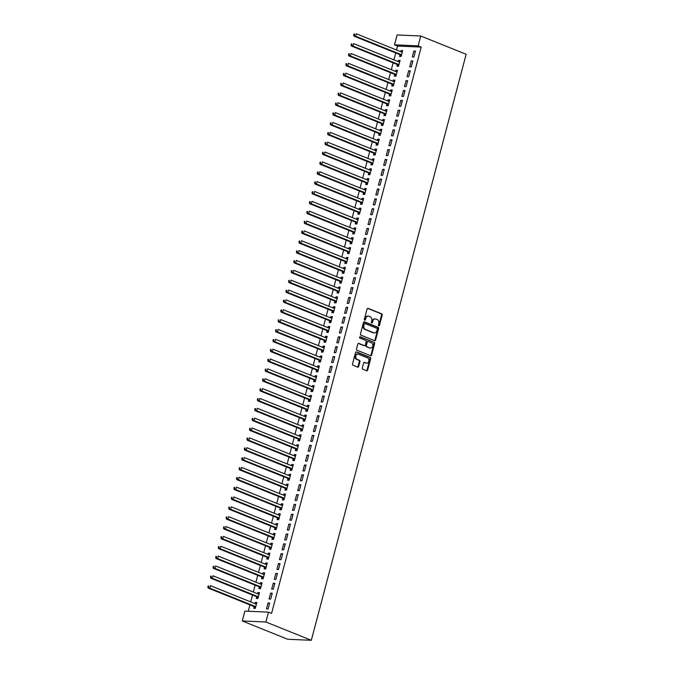 <?xml version="1.0" encoding="UTF-8"?>
<svg xmlns="http://www.w3.org/2000/svg" width="674" height="674" viewBox="0 0 674 674"><rect width="100%" height="100%" fill="white"/><g stroke="black" fill="none" stroke-linecap="round" stroke-linejoin="round"><path stroke-width="1.01" d="M378.754 325.828A0.708 0.556 92.5 0 0 379.462 325.365L382.175 315.087A1.011 0.8 92.5 0 0 381.678 313.814L368.08 308.338A1.011 0.8 92.5 0 0 367.069 309.004L364.348 319.282A0.708 0.556 92.5 0 0 365.409 319.703L365.755 318.372A3.244 2.553 92.5 0 1 368.316 316.106A3.244 2.553 92.5 0 1 368.998 316.249L370.127 316.713A3.244 2.553 92.5 0 1 371.728 320.782L371.374 322.113A0.708 0.556 92.5 0 0 372.436 322.534L372.789 321.203A3.244 2.553 92.5 0 1 375.351 318.937A3.244 2.553 92.5 0 1 376.025 319.08L377.154 319.543A3.244 2.553 92.5 0 1 378.754 323.613L378.409 324.944A0.708 0.556 92.5 0 0 378.754 325.828M378.586 325.719A0.708 0.556 92.5 0 0 378.822 325.34L381.543 315.061A1.011 0.8 92.5 0 0 381.037 313.789L367.557 308.355M364.533 320.057A0.708 0.556 92.5 0 0 364.769 319.678L365.123 318.347L365.755 318.372M371.559 322.888A0.708 0.556 92.5 0 0 371.795 322.509L372.149 321.178L372.789 321.203M362.317 367.937A1.011 0.8 92.5 0 0 362.823 369.209L366.639 370.751A1.011 0.8 92.5 0 0 367.65 370.085L370.666 358.669A1.011 0.8 92.5 0 0 370.161 357.397L356.563 351.921A1.011 0.8 92.5 0 0 355.552 352.578L352.536 363.994A1.011 0.8 92.5 0 0 353.033 365.266L357.641 367.128A1.011 0.8 92.5 0 0 358.652 366.462L359.95 361.576A1.011 0.8 92.5 0 0 359.444 360.304L357.161 359.385A2.713 2.132 92.5 0 1 355.746 356.335A2.713 2.132 92.5 0 1 357.961 354.086A2.713 2.132 92.5 0 1 358.526 354.204L367.482 357.818A2.713 2.132 92.5 0 1 368.897 360.86A2.713 2.132 92.5 0 1 366.681 363.118A2.713 2.132 92.5 0 1 366.117 362.991L364.626 362.393A1.011 0.8 92.5 0 0 363.615 363.05L362.317 367.937M271.58 613.382L421.199 47.087L418.124 45.849L394.492 44.821L397.096 34.964L420.728 35.992L466.147 54.291L311.321 640.3L265.893 622.001L268.496 612.144L271.58 613.382M420.728 35.992L418.124 45.849M374.584 340.665A1.011 0.8 92.5 0 0 375.595 339.999L378.611 328.583A1.011 0.8 92.5 0 0 378.114 327.311L364.508 321.835A1.011 0.8 92.5 0 0 363.497 322.492L360.48 333.908A1.011 0.8 92.5 0 0 360.986 335.18L374.584 340.665M374.634 343.63L371.627 355.038A1.011 0.8 92.5 0 1 370.607 355.704L357.009 350.227A1.011 0.8 92.5 0 1 356.512 348.955L357.801 344.069A1.011 0.8 92.5 0 1 358.812 343.403L364.331 345.627A1.011 0.8 92.5 0 0 365.342 344.962L366.193 341.726A1.011 0.8 92.5 0 0 365.696 340.454L359.95 338.137A0.708 0.556 92.5 0 1 360.312 336.781L374.137 342.358A1.011 0.8 92.5 0 1 374.634 343.63L374.003 343.597L370.986 355.013L371.627 355.038M268.496 612.144L244.873 611.107L242.269 620.965L287.688 639.264L311.321 640.3M272.237 593.179L270.636 593.103L269.078 599.018L270.67 599.093L272.237 593.179M256.727 596.869L256.305 598.461L257.898 598.529L259.465 592.615L257.864 592.547L257.552 593.752M277.444 573.464L275.843 573.397L274.284 579.311L275.877 579.379L277.444 573.464M261.933 577.155L261.512 578.747L263.113 578.823L264.671 572.908L263.079 572.841L262.759 574.046M282.65 553.758L281.058 553.683L279.491 559.597L281.092 559.664L282.65 553.758M267.14 557.44L266.719 559.041L268.319 559.108L269.878 553.194L268.286 553.127L267.966 554.331M287.857 534.044L286.265 533.976L284.698 539.891L286.298 539.958L287.857 534.044M272.347 537.734L271.925 539.326L273.526 539.402L275.085 533.488L273.492 533.412L273.172 534.625M293.064 514.329L291.471 514.262L289.904 520.176L291.505 520.244L293.064 514.329M277.562 518.02L277.14 519.62L278.733 519.688L280.291 513.773L278.699 513.706L278.379 514.911M298.27 494.623L296.678 494.556L295.119 500.462L296.712 500.538L298.27 494.623M282.768 498.313L282.347 499.906L283.939 499.973L285.506 494.067L283.906 493.991L283.586 495.196M303.485 474.909L301.885 474.841L300.326 480.756L301.918 480.823L303.485 474.909M287.975 478.599L287.554 480.2L289.146 480.267L290.713 474.353L289.112 474.285L288.792 475.49M308.692 455.203L307.091 455.127L305.533 461.041L307.125 461.117L308.692 455.203M293.182 458.893L292.76 460.485L294.353 460.553L295.92 454.638L294.319 454.571L294.007 455.776M313.899 435.488L312.298 435.421L310.739 441.335L312.332 441.403L313.899 435.488M298.388 439.178L297.967 440.771L299.568 440.847L301.126 434.932L299.534 434.865L299.214 436.07M319.105 415.782L317.513 415.706L315.946 421.621L317.547 421.688L319.105 415.782M303.595 419.464L303.174 421.065L304.774 421.132L306.333 415.218L304.741 415.15L304.421 416.355M324.312 396.068L322.72 396L321.153 401.915L322.753 401.982L324.312 396.068M308.802 399.758L308.38 401.35L309.981 401.426L311.54 395.512L309.947 395.436L309.627 396.649M329.519 376.353L327.926 376.286L326.359 382.2L327.96 382.268L329.519 376.353M314.017 380.043L313.595 381.644L315.188 381.711L316.746 375.797L315.154 375.73L314.834 376.935M334.725 356.647L333.133 356.58L331.574 362.486L333.167 362.561L334.725 356.647M319.223 360.337L318.802 361.93L320.394 361.997L321.961 356.091L320.361 356.015L320.04 357.22M339.94 336.933L338.34 336.865L336.781 342.78L338.373 342.847L339.94 336.933M324.43 340.623L324.009 342.224L325.601 342.291L327.168 336.377L325.567 336.309L325.247 337.514M345.147 317.227L343.546 317.151L341.988 323.065L343.58 323.141L345.147 317.227M329.637 320.917L329.215 322.509L330.808 322.576L332.375 316.662L330.774 316.595L330.462 317.799M350.354 297.512L348.753 297.445L347.194 303.359L348.787 303.426L350.354 297.512M334.843 301.202L334.422 302.794L336.023 302.87L337.581 296.956L335.989 296.889L335.669 298.093M355.56 277.806L353.968 277.73L352.401 283.644L354.002 283.712L355.56 277.806M340.05 281.488L339.629 283.088L341.229 283.156L342.788 277.241L341.196 277.174L340.876 278.379M360.767 258.091L359.175 258.024L357.608 263.938L359.208 264.006L360.767 258.091M345.257 261.782L344.835 263.374L346.436 263.45L347.995 257.535L346.402 257.46L346.082 258.673M365.974 238.377L364.381 238.31L362.814 244.224L364.415 244.291L365.974 238.377M350.472 242.067L350.042 243.668L351.643 243.735L353.201 237.821L351.609 237.754L351.289 238.958M371.18 218.671L369.588 218.603L368.029 224.509L369.622 224.585L371.18 218.671M355.678 222.361L355.257 223.953L356.849 224.021L358.416 218.115L356.816 218.039L356.495 219.244M376.395 198.956L374.795 198.889L373.236 204.803L374.828 204.871L376.395 198.956M360.885 202.647L360.464 204.247L362.056 204.315L363.623 198.4L362.022 198.333L361.702 199.538M381.602 179.25L380.001 179.174L378.443 185.089L380.035 185.165L381.602 179.25M366.092 182.94L365.67 184.533L367.263 184.6L368.83 178.686L367.229 178.618L366.917 179.823M386.809 159.536L385.208 159.468L383.649 165.383L385.242 165.45L386.809 159.536M371.298 163.226L370.877 164.818L372.478 164.894L374.036 158.98L372.444 158.904L372.124 160.117M392.015 139.83L390.423 139.754L388.856 145.668L390.457 145.736L392.015 139.83M376.505 143.511L376.084 145.112L377.684 145.18L379.243 139.265L377.651 139.198L377.33 140.403M397.222 120.115L395.63 120.048L394.063 125.962L395.663 126.03L397.222 120.115M381.711 123.805L381.29 125.398L382.891 125.474L384.45 119.559L382.857 119.483L382.537 120.697M402.429 100.401L400.836 100.333L399.269 106.248L400.87 106.315L402.429 100.401M386.927 104.091L386.497 105.692L388.098 105.759L389.656 99.845L388.064 99.777L387.744 100.982M407.635 80.695L406.043 80.627L404.484 86.533L406.077 86.609L407.635 80.695M392.133 84.385L391.712 85.977L393.304 86.045L394.871 80.13L393.271 80.063L392.95 81.268M412.85 60.98L411.25 60.913L409.691 66.827L411.283 66.895L412.85 60.98M397.34 64.67L396.919 66.271L398.511 66.338L400.078 60.424L398.477 60.357L398.157 61.561M421.199 47.087L397.576 46.059L396.531 50.002M395.748 52.985L393.928 59.851M393.136 62.834L391.324 69.708M390.532 72.691L388.721 79.566M387.929 82.548L386.118 89.423M385.326 92.405L383.514 99.28M382.722 102.263L380.911 109.129M380.119 112.111L378.308 118.986M377.516 121.969L375.704 128.844M374.913 131.826L373.093 138.701M372.309 141.683L370.489 148.558M369.706 151.532L367.886 158.407M367.103 161.389L365.283 168.264M364.499 171.247L362.679 178.121M361.896 181.104L360.076 187.979M359.293 190.961L357.473 197.827M356.681 200.81L354.869 207.685M354.077 210.667L352.266 217.542M351.474 220.524L349.663 227.399M348.871 230.382L347.059 237.256M346.267 240.239L344.456 247.105M343.664 250.088L341.853 256.963M341.061 259.945L339.249 266.82M338.458 269.802L336.638 276.677M335.854 279.659L334.034 286.534M333.251 289.508L331.431 296.383M330.648 299.366L328.828 306.24M328.044 309.223L326.224 316.098M325.441 319.08L323.621 325.955M322.838 328.937L321.018 335.804M320.226 338.786L318.414 345.661M317.623 348.643L315.811 355.518M315.019 358.501L313.208 365.375M312.416 368.358L310.604 375.233M309.813 378.215L308.001 385.081M307.209 388.064L305.398 394.939M304.606 397.921L302.794 404.796M302.003 407.778L300.183 414.653M299.399 417.636L297.579 424.51M296.796 427.484L294.976 434.359M294.193 437.342L292.373 444.217M291.589 447.199L289.769 454.074M288.986 457.056L287.166 463.931M286.383 466.914L284.563 473.78M283.779 476.762L281.959 483.637M281.168 486.62L279.356 493.494M278.564 496.477L276.753 503.352M275.961 506.334L274.149 513.209M273.358 516.191L271.546 523.058M270.754 526.04L268.943 532.915M268.151 535.897L266.34 542.772M265.548 545.755L263.728 552.629M262.944 555.612L261.124 562.487M260.341 565.469L258.521 572.336M257.738 575.318L255.918 582.193M255.134 585.175L253.314 592.05M252.531 595.032L250.711 601.907M249.928 604.89L248.243 611.259M399.943 54.813L399.522 56.414L401.114 56.481L402.681 50.567L401.081 50.499L400.76 51.704M415.454 51.123L413.853 51.056L412.294 56.97L413.887 57.037L415.454 51.123M394.737 74.528L394.315 76.12L395.908 76.196L397.475 70.281L395.874 70.206L395.554 71.419M410.247 70.837L408.646 70.77L407.088 76.684L408.68 76.752L410.247 70.837M389.53 94.242L389.109 95.834L390.701 95.902L392.26 89.987L390.667 89.92L390.347 91.125M405.032 90.552L403.44 90.476L401.873 96.39L403.473 96.458L405.032 90.552M384.315 113.948L383.894 115.54L385.494 115.616L387.053 109.702L385.461 109.635L385.14 110.839M399.825 110.258L398.233 110.191L396.666 116.105L398.267 116.172L399.825 110.258M379.108 133.663L378.687 135.255L380.288 135.322L381.846 129.408L380.254 129.341L379.934 130.545M394.619 129.972L393.026 129.897L391.459 135.811L393.06 135.887L394.619 129.972M373.901 153.369L373.48 154.969L375.081 155.037L376.64 149.123L375.047 149.055L374.727 150.26M389.412 149.679L387.811 149.611L386.253 155.525L387.845 155.593L389.412 149.679M368.695 173.083L368.274 174.676L369.866 174.743L371.433 168.837L369.832 168.761L369.521 169.966M384.205 169.393L382.605 169.326L381.046 175.232L382.638 175.307L384.205 169.393M363.488 192.789L363.067 194.39L364.659 194.457L366.226 188.543L364.626 188.476L364.305 189.68M378.999 189.099L377.398 189.032L375.839 194.946L377.432 195.013L378.999 189.099M358.282 212.504L357.86 214.096L359.453 214.172L361.02 208.258L359.419 208.182L359.099 209.395M373.792 208.814L372.191 208.746L370.633 214.661L372.225 214.728L373.792 208.814M353.075 232.218L352.654 233.811L354.246 233.878L355.805 227.964L354.212 227.896L353.892 229.101M368.577 228.528L366.985 228.452L365.418 234.367L367.018 234.434L368.577 228.528M347.86 251.924L347.439 253.517L349.039 253.593L350.598 247.678L349.006 247.611L348.685 248.816M363.37 248.234L361.778 248.167L360.211 254.081L361.812 254.149L363.37 248.234M342.653 271.639L342.232 273.231L343.833 273.299L345.391 267.384L343.799 267.317L343.479 268.522M358.164 267.949L356.571 267.873L355.004 273.787L356.605 273.863L358.164 267.949M337.447 291.345L337.025 292.946L338.626 293.013L340.185 287.099L338.592 287.031L338.272 288.236M352.957 287.655L351.356 287.587L349.798 293.502L351.398 293.569L352.957 287.655M332.24 311.059L331.819 312.652L333.411 312.719L334.978 306.813L333.377 306.737L333.066 307.951M347.75 307.369L346.15 307.302L344.591 313.208L346.183 313.284L347.75 307.369M327.033 330.766L326.612 332.366L328.204 332.434L329.771 326.519L328.171 326.452L327.85 327.657M342.544 327.075L340.943 327.008L339.384 332.922L340.977 332.99L342.544 327.075M321.827 350.48L321.405 352.072L322.998 352.148L324.565 346.234L322.964 346.158L322.644 347.371M337.337 346.79L335.736 346.722L334.178 352.637L335.77 352.704L337.337 346.79M316.62 370.195L316.199 371.787L317.791 371.854L319.358 365.94L317.757 365.872L317.437 367.077M332.122 366.504L330.53 366.429L328.963 372.343L330.563 372.41L332.122 366.504M311.405 389.901L310.984 391.493L312.584 391.569L314.143 385.654L312.551 385.587L312.231 386.792M326.915 386.21L325.323 386.143L323.756 392.057L325.357 392.125L326.915 386.21M306.198 409.615L305.777 411.207L307.378 411.275L308.936 405.36L307.344 405.293L307.024 406.498M321.709 405.925L320.116 405.849L318.549 411.763L320.15 411.839L321.709 405.925M300.992 429.321L300.57 430.922L302.171 430.989L303.73 425.075L302.137 425.008L301.817 426.212M316.502 425.631L314.901 425.564L313.343 431.478L314.943 431.545L316.502 425.631M295.785 449.036L295.364 450.628L296.956 450.695L298.523 444.789L296.922 444.714L296.611 445.927M311.295 445.346L309.695 445.278L308.136 451.184L309.728 451.26L311.295 445.346M290.578 468.742L290.157 470.342L291.749 470.41L293.316 464.496L291.716 464.428L291.395 465.633M306.089 465.052L304.488 464.984L302.929 470.899L304.522 470.966L306.089 465.052M285.372 488.456L284.95 490.049L286.543 490.124L288.11 484.21L286.509 484.134L286.189 485.347M300.882 484.766L299.281 484.699L297.723 490.613L299.315 490.68L300.882 484.766M280.165 508.171L279.744 509.763L281.336 509.83L282.903 503.916L281.302 503.849L280.982 505.053M295.667 504.481L294.075 504.405L292.508 510.319L294.108 510.395L295.667 504.481M274.95 527.877L274.529 529.469L276.129 529.545L277.688 523.631L276.096 523.563L275.776 524.768M290.46 524.187L288.868 524.119L287.301 530.034L288.902 530.101L290.46 524.187M269.743 547.591L269.322 549.184L270.923 549.251L272.481 543.337L270.889 543.269L270.569 544.474M285.254 543.901L283.661 543.825L282.094 549.74L283.695 549.816L285.254 543.901M264.537 567.297L264.115 568.898L265.716 568.966L267.275 563.051L265.682 562.984L265.362 564.189M280.047 563.607L278.446 563.54L276.888 569.454L278.488 569.522L280.047 563.607M259.33 587.012L258.909 588.604L260.509 588.672L262.068 582.766L260.467 582.69L260.156 583.903M274.84 583.322L273.24 583.254L271.681 589.169L273.273 589.236L274.84 583.322M254.123 606.718L253.702 608.319L255.294 608.386L256.861 602.472L255.261 602.404L254.941 603.609M269.634 603.028L268.033 602.96L266.474 608.875L268.067 608.942L269.634 603.028M242.269 620.965L265.893 622.001M397.576 46.059L394.492 44.821M401.081 50.499L402.547 51.089M413.853 51.056L415.31 51.645M398.477 60.357L399.935 60.938M411.25 60.913L412.707 61.503M395.874 70.206L397.331 70.795M408.646 70.77L410.104 71.36M393.271 80.063L394.728 80.653M406.043 80.627L407.5 81.209M390.667 89.92L392.125 90.51M403.44 90.476L404.897 91.066M388.064 99.777L389.521 100.367M400.836 100.333L402.294 100.923M385.461 109.635L386.918 110.216M398.233 110.191L399.69 110.78M382.857 119.483L384.315 120.073M395.63 120.048L397.087 120.629M380.254 129.341L381.711 129.93M393.026 129.897L394.484 130.486M377.651 139.198L379.108 139.788M390.423 139.754L391.88 140.344M375.047 149.055L376.505 149.636M387.811 149.611L389.277 150.201M372.444 158.904L373.901 159.494M385.208 159.468L386.674 160.058M369.832 168.761L371.298 169.351M382.605 169.326L384.07 169.907M367.229 178.618L368.695 179.208M380.001 179.174L381.459 179.764M364.626 188.476L366.092 189.065M377.398 189.032L378.855 189.621M362.022 198.333L363.48 198.914M374.795 198.889L376.252 199.479M359.419 208.182L360.876 208.772M372.191 208.746L373.649 209.336M356.816 218.039L358.273 218.629M369.588 218.603L371.045 219.185M354.212 227.896L355.67 228.486M366.985 228.452L368.442 229.042M351.609 237.754L353.066 238.343M364.381 238.31L365.839 238.899M349.006 247.611L350.463 248.192M361.778 248.167L363.235 248.757M346.402 257.46L347.86 258.049M359.175 258.024L360.632 258.605M343.799 267.317L345.257 267.907M356.571 267.873L358.029 268.463M341.196 277.174L342.653 277.764M353.968 277.73L355.425 278.32M338.592 287.031L340.05 287.621M351.356 287.587L352.822 288.177M335.989 296.889L337.447 297.47M348.753 297.445L350.219 298.034M333.377 306.737L334.843 307.327M346.15 307.302L347.616 307.883M330.774 316.595L332.24 317.184M343.546 317.151L345.004 317.74M328.171 326.452L329.637 327.042M340.943 327.008L342.4 327.598M325.567 336.309L327.025 336.89M338.34 336.865L339.797 337.455M322.964 346.158L324.421 346.748M335.736 346.722L337.194 347.312M320.361 356.015L321.818 356.605M333.133 356.58L334.59 357.161M317.757 365.872L319.215 366.462M330.53 366.429L331.987 367.018M315.154 375.73L316.612 376.319M327.926 376.286L329.384 376.876M312.551 385.587L314.008 386.168M325.323 386.143L326.78 386.733M309.947 395.436L311.405 396.026M322.72 396L324.177 396.582M307.344 405.293L308.802 405.883M320.116 405.849L321.574 406.439M304.741 415.15L306.198 415.74M317.513 415.706L318.971 416.296M302.137 425.008L303.595 425.597M314.901 425.564L316.367 426.153M299.534 434.865L300.992 435.446M312.298 435.421L313.764 436.011M296.922 444.714L298.388 445.303M309.695 445.278L311.161 445.859M294.319 454.571L295.785 455.161M307.091 455.127L308.549 455.717M291.716 464.428L293.182 465.018M304.488 464.984L305.945 465.574M289.112 474.285L290.57 474.867M301.885 474.841L303.342 475.431M286.509 484.134L287.966 484.724M299.281 484.699L300.739 485.288M283.906 493.991L285.363 494.581M296.678 494.556L298.135 495.137M281.302 503.849L282.76 504.438M294.075 504.405L295.532 504.995M278.699 513.706L280.157 514.296M291.471 514.262L292.929 514.852M276.096 523.563L277.553 524.145M288.868 524.119L290.326 524.709M273.492 533.412L274.95 534.002M286.265 533.976L287.722 534.558M270.889 543.269L272.347 543.859M283.661 543.825L285.119 544.415M268.286 553.127L269.743 553.716M281.058 553.683L282.516 554.272M265.682 562.984L267.14 563.574M278.446 563.54L279.912 564.13M263.079 572.841L264.537 573.422M275.843 573.397L277.309 573.987M260.467 582.69L261.933 583.28M273.24 583.254L274.706 583.836M257.864 592.547L259.33 593.137M270.636 593.103L272.094 593.693M255.261 602.404L256.727 602.994M268.033 602.96L269.49 603.55M375.351 318.937L374.71 318.912A3.244 2.553 92.5 0 0 372.149 321.178M368.316 316.106L367.684 316.081A3.244 2.553 92.5 0 0 365.123 318.347M374.466 340.614A1.011 0.8 92.5 0 0 374.955 339.974L377.971 328.558A1.011 0.8 92.5 0 0 377.474 327.286L363.985 321.852M377.272 329.224A0.708 0.556 92.5 0 0 376.926 328.331L364.988 323.52A0.708 0.556 92.5 0 0 364.28 323.983L363.909 325.39A3.244 2.553 92.5 0 0 365.502 329.46L373.666 332.745A3.244 2.553 92.5 0 0 374.34 332.897A3.244 2.553 92.5 0 0 376.901 330.622L377.272 329.224M364.685 323.512L364.348 323.495A0.708 0.556 92.5 0 0 363.64 323.958L364.28 323.983M374.34 332.897L373.708 332.863A3.244 2.553 92.5 0 1 373.025 332.72L364.87 329.426A3.244 2.553 92.5 0 1 363.269 325.357L363.64 323.958M370.498 355.661A1.011 0.8 92.5 0 0 370.986 355.013M358.29 343.42L363.69 345.602A1.011 0.8 92.5 0 0 364.112 345.619M359.874 336.84L374.137 342.358M370.051 347.936A2.713 2.132 92.5 0 0 370.616 348.054A2.713 2.132 92.5 0 0 372.832 345.804A2.713 2.132 92.5 0 0 371.416 342.754L368.265 341.491A1.011 0.8 92.5 0 0 367.254 342.148L366.395 345.391A1.011 0.8 92.5 0 0 366.9 346.663L369.411 347.902A2.713 2.132 92.5 0 0 369.975 348.028L370.616 348.054M367.625 341.457A1.011 0.8 92.5 0 0 366.614 342.122L367.254 342.148M369.411 347.902L366.26 346.63A1.011 0.8 92.5 0 1 365.755 345.366L366.614 342.122M374.003 343.597A1.011 0.8 92.5 0 0 373.497 342.325M366.681 363.118L366.041 363.084A2.713 2.132 92.5 0 1 365.477 362.966L364.103 362.41M357.961 354.086L357.321 354.052A2.713 2.132 92.5 0 0 355.114 356.31A2.713 2.132 92.5 0 0 356.521 359.352L357.161 359.385M357.532 367.077A1.011 0.8 92.5 0 0 358.02 366.437L359.309 361.55A1.011 0.8 92.5 0 0 358.804 360.278L356.521 359.352M366.521 370.7A1.011 0.8 92.5 0 0 367.01 370.06L370.026 358.644A1.011 0.8 92.5 0 0 369.529 357.372L356.041 351.938M402.26 52.159L402.134 52.176A1.036 0.809 -87.5 0 1 401.822 52.134L356.243 33.767L355.594 36.236L354.002 36.16L399.572 54.527A1.036 0.809 -87.5 0 1 399.842 54.712L401.207 56.153M402.319 51.932L401.519 52.008M354.313 35.073L354.575 34.088L353.934 34.054L353.673 35.04L355.594 36.236L401.173 54.594A1.036 0.809 -87.5 0 1 401.443 54.779L401.536 54.889M353.934 34.054L354.575 34.088M354.002 36.16L353.673 35.04M399.657 62.016L399.522 62.033A1.036 0.809 -87.5 0 1 399.219 61.983L353.639 43.625L352.991 46.093L351.398 46.017L396.969 64.384A1.036 0.809 -87.5 0 1 397.239 64.569L398.595 66.01M399.716 61.789L398.915 61.865M351.71 44.922L351.971 43.936L351.331 43.911L351.07 44.897L352.991 46.093L398.57 64.451A1.036 0.809 -87.5 0 1 398.839 64.637L398.932 64.738M351.331 43.911L351.971 43.936M351.398 46.017L351.07 44.897M397.053 71.874L396.919 71.891A1.036 0.809 -87.5 0 1 396.615 71.84L351.036 53.482L350.387 55.942L348.795 55.875L394.366 74.233A1.036 0.809 -87.5 0 1 394.635 74.426L395.992 75.867M397.112 71.638L396.312 71.722M349.107 54.779L349.359 53.794L348.728 53.768L348.466 54.754L350.387 55.942L395.967 74.309A1.036 0.809 -87.5 0 1 396.236 74.494L396.329 74.595M348.728 53.768L349.359 53.794M348.795 55.875L348.466 54.754M394.45 81.731L394.315 81.739A1.036 0.809 -87.5 0 1 394.012 81.697L348.433 63.339L347.784 65.799L346.183 65.732L391.762 84.09A1.036 0.809 -87.5 0 1 392.032 84.275L393.389 85.724M394.509 81.495L393.709 81.571M346.503 64.637L346.756 63.651L346.124 63.626L345.863 64.611L347.784 65.799L393.363 84.166A1.036 0.809 -87.5 0 1 393.633 84.351L393.726 84.452M346.124 63.626L346.756 63.651M346.183 65.732L345.863 64.611M391.838 91.588L391.712 91.597A1.036 0.809 -87.5 0 1 391.409 91.554L345.829 73.188L345.181 75.656L343.58 75.589L389.159 93.947A1.036 0.809 -87.5 0 1 389.429 94.133L390.785 95.582M391.906 91.352L391.105 91.428M343.892 74.494L344.153 73.508L343.521 73.483L343.26 74.46L345.181 75.656L390.76 94.015A1.036 0.809 -87.5 0 1 391.021 94.2L391.122 94.309M343.521 73.483L344.153 73.508M343.58 75.589L343.26 74.46M389.235 101.437L389.109 101.454A1.036 0.809 -87.5 0 1 388.805 101.412L343.226 83.045L342.577 85.514L340.977 85.438L386.556 103.804A1.036 0.809 -87.5 0 1 386.825 103.99L388.182 105.43M389.302 101.21L388.502 101.285M341.288 84.351L341.549 83.365L340.909 83.332L340.656 84.317L342.577 85.514L388.157 103.872A1.036 0.809 -87.5 0 1 388.418 104.057L388.519 104.167M340.909 83.332L341.549 83.365M340.977 85.438L340.656 84.317M386.632 111.294L386.505 111.311A1.036 0.809 -87.5 0 1 386.202 111.261L340.623 92.902L339.974 95.363L338.373 95.295L383.953 113.662A1.036 0.809 -87.5 0 1 384.222 113.847L385.579 115.288M386.699 111.058L385.899 111.143M338.685 94.2L338.946 93.214L338.306 93.189L338.053 94.175L339.974 95.363L385.545 113.729A1.036 0.809 -87.5 0 1 385.814 113.914L385.916 114.016M338.306 93.189L338.946 93.214M338.373 95.295L338.053 94.175M384.028 121.152L383.902 121.16A1.036 0.809 -87.5 0 1 383.599 121.118L338.019 102.76L337.371 105.22L335.77 105.152L381.349 123.51A1.036 0.809 -87.5 0 1 381.619 123.704L382.975 125.145M384.096 120.916L383.295 121M336.082 104.057L336.343 103.071L335.703 103.046L335.441 104.032L337.371 105.22L382.942 123.586A1.036 0.809 -87.5 0 1 383.211 123.772L383.312 123.873M335.703 103.046L336.343 103.071M335.77 105.152L335.441 104.032M381.425 131.009L381.299 131.017A1.036 0.809 -87.5 0 1 380.995 130.975L335.416 112.617L334.767 115.077L333.167 115.01L378.746 133.368A1.036 0.809 -87.5 0 1 379.015 133.553L380.372 135.002M381.492 130.773L380.684 130.849M333.478 113.914L333.74 112.929L333.099 112.903L332.838 113.889L334.767 115.077L380.338 133.435A1.036 0.809 -87.5 0 1 380.608 133.629L380.709 133.73M333.099 112.903L333.74 112.929M333.167 115.01L332.838 113.889M378.822 140.866L378.695 140.874A1.036 0.809 -87.5 0 1 378.392 140.832L332.813 122.466L332.164 124.934L330.563 124.867L376.143 143.225A1.036 0.809 -87.5 0 1 376.412 143.41L377.769 144.851M378.881 140.63L378.08 140.706M330.875 123.772L331.136 122.786L330.496 122.752L330.235 123.738L332.164 124.934L377.735 143.292A1.036 0.809 -87.5 0 1 378.004 143.478L378.106 143.587M330.496 122.752L331.136 122.786M330.563 124.867L330.235 123.738M376.218 150.715L376.092 150.732A1.036 0.809 -87.5 0 1 375.78 150.69L330.209 132.323L329.552 134.792L327.96 134.716L373.539 153.082A1.036 0.809 -87.5 0 1 373.809 153.268L375.165 154.708M376.277 150.487L375.477 150.563M328.272 133.629L328.533 132.643L327.893 132.609L327.631 133.595L329.552 134.792L375.132 153.15A1.036 0.809 -87.5 0 1 375.401 153.335L375.502 153.445M327.893 132.609L328.533 132.643M327.96 134.716L327.631 133.595M373.615 160.572L373.489 160.589A1.036 0.809 -87.5 0 1 373.177 160.538L327.606 142.18L326.949 144.64L325.357 144.573L370.936 162.94A1.036 0.809 -87.5 0 1 371.206 163.125L372.562 164.566M373.674 160.336L372.874 160.42M325.668 143.478L325.93 142.492L325.289 142.467L325.028 143.452L326.949 144.64L372.528 163.007A1.036 0.809 -87.5 0 1 372.798 163.192L372.899 163.293M325.289 142.467L325.93 142.492M325.357 144.573L325.028 143.452M371.012 170.429L370.885 170.438A1.036 0.809 -87.5 0 1 370.574 170.396L325.003 152.038L324.346 154.498L322.753 154.43L368.333 172.788A1.036 0.809 -87.5 0 1 368.594 172.974L369.959 174.423M371.071 170.193L370.27 170.278M323.065 153.335L323.326 152.349L322.686 152.324L322.425 153.31L324.346 154.498L369.925 172.864A1.036 0.809 -87.5 0 1 370.195 173.05L370.296 173.151M322.686 152.324L323.326 152.349M322.753 154.43L322.425 153.31M368.408 180.287L368.282 180.295A1.036 0.809 -87.5 0 1 367.97 180.253L322.399 161.895L321.742 164.355L320.15 164.287L365.721 182.646A1.036 0.809 -87.5 0 1 365.99 182.831L367.355 184.28M368.467 180.051L367.667 180.127M320.462 163.192L320.723 162.207L320.083 162.181L319.821 163.167L321.742 164.355L367.322 182.713A1.036 0.809 -87.5 0 1 367.591 182.907L367.684 183.008M320.083 162.181L320.723 162.207M320.15 164.287L319.821 163.167M365.805 190.135L365.679 190.152A1.036 0.809 -87.5 0 1 365.367 190.11L319.788 171.744L319.139 174.212L317.547 174.136L363.118 192.503A1.036 0.809 -87.5 0 1 363.387 192.688L364.752 194.129M365.864 189.908L365.064 189.984M317.858 173.05L318.12 172.064L317.479 172.03L317.218 173.016L319.139 174.212L364.718 192.57A1.036 0.809 -87.5 0 1 364.988 192.756L365.081 192.865M317.479 172.03L318.12 172.064M317.547 174.136L317.218 173.016M363.202 199.993L363.067 200.01A1.036 0.809 -87.5 0 1 362.764 199.959L317.184 181.601L316.536 184.069L314.943 183.994L360.514 202.36A1.036 0.809 -87.5 0 1 360.784 202.545L362.14 203.986M363.261 199.765L362.46 199.841M315.255 182.898L315.516 181.913L314.876 181.887L314.615 182.873L316.536 184.069L362.115 202.427A1.036 0.809 -87.5 0 1 362.385 202.613L362.477 202.714M314.876 181.887L315.516 181.913M314.943 183.994L314.615 182.873M360.598 209.85L360.464 209.867A1.036 0.809 -87.5 0 1 360.16 209.816L314.581 191.458L313.932 193.918L312.34 193.851L357.911 212.209A1.036 0.809 -87.5 0 1 358.18 212.403L359.537 213.843M360.657 209.614L359.857 209.698M312.652 192.756L312.904 191.77L312.273 191.745L312.011 192.73L313.932 193.918L359.512 212.285A1.036 0.809 -87.5 0 1 359.781 212.47L359.874 212.571M312.273 191.745L312.904 191.77M312.34 193.851L312.011 192.73M357.995 219.707L357.86 219.716A1.036 0.809 -87.5 0 1 357.557 219.673L311.978 201.315L311.329 203.775L309.728 203.708L355.308 222.066A1.036 0.809 -87.5 0 1 355.577 222.252L356.934 223.701M358.054 219.471L357.254 219.556M310.048 202.613L310.301 201.627L309.669 201.602L309.408 202.588L311.329 203.775L356.908 222.142A1.036 0.809 -87.5 0 1 357.178 222.327L357.271 222.428M309.669 201.602L310.301 201.627M309.728 203.708L309.408 202.588M355.383 229.564L355.257 229.573A1.036 0.809 -87.5 0 1 354.954 229.531L309.374 211.164L308.726 213.633L307.125 213.565L352.704 231.923A1.036 0.809 -87.5 0 1 352.974 232.109L354.33 233.558M355.451 229.328L354.65 229.404M307.437 212.47L307.698 211.484L307.066 211.459L306.805 212.436L308.726 213.633L354.305 231.991A1.036 0.809 -87.5 0 1 354.575 232.185L354.667 232.286M307.066 211.459L307.698 211.484M307.125 213.565L306.805 212.436M352.78 239.413L352.654 239.43A1.036 0.809 -87.5 0 1 352.35 239.388L306.771 221.021L306.122 223.49L304.522 223.414L350.101 241.781A1.036 0.809 -87.5 0 1 350.37 241.966L351.727 243.407M352.847 239.186L352.047 239.262M304.833 222.327L305.095 221.342L304.454 221.308L304.201 222.294L306.122 223.49L351.702 241.848A1.036 0.809 -87.5 0 1 351.963 242.033L352.064 242.143M304.454 221.308L305.095 221.342M304.522 223.414L304.201 222.294M350.177 249.27L350.05 249.287A1.036 0.809 -87.5 0 1 349.747 249.237L304.168 230.879L303.519 233.339L301.918 233.271L347.498 251.638A1.036 0.809 -87.5 0 1 347.767 251.823L349.124 253.264M350.244 249.035L349.444 249.119M302.23 232.176L302.491 231.19L301.851 231.165L301.598 232.151L303.519 233.339L349.09 251.705A1.036 0.809 -87.5 0 1 349.359 251.891L349.461 251.992M301.851 231.165L302.491 231.19M301.918 233.271L301.598 232.151M347.573 259.128L347.447 259.145A1.036 0.809 -87.5 0 1 347.144 259.094L301.564 240.736L300.916 243.196L299.315 243.129L344.894 261.487A1.036 0.809 -87.5 0 1 345.164 261.681L346.52 263.121M347.641 258.892L346.84 258.976M299.627 242.033L299.888 241.048L299.248 241.022L298.986 242.008L300.916 243.196L346.487 261.563A1.036 0.809 -87.5 0 1 346.756 261.748L346.857 261.849M299.248 241.022L299.888 241.048M299.315 243.129L298.986 242.008M344.97 268.985L344.844 268.993A1.036 0.809 -87.5 0 1 344.54 268.951L298.961 250.593L298.312 253.053L296.712 252.986L342.291 271.344A1.036 0.809 -87.5 0 1 342.561 271.529L343.917 272.978M345.037 268.749L344.229 268.825M297.023 251.891L297.285 250.905L296.644 250.88L296.383 251.865L298.312 253.053L343.883 271.411A1.036 0.809 -87.5 0 1 344.153 271.605L344.254 271.706M296.644 250.88L297.285 250.905M296.712 252.986L296.383 251.865M342.367 278.842L342.24 278.851A1.036 0.809 -87.5 0 1 341.937 278.809L296.358 260.442L295.709 262.911L294.108 262.843L339.688 281.201A1.036 0.809 -87.5 0 1 339.957 281.387L341.314 282.827M342.426 278.606L341.625 278.682M294.42 261.748L294.681 260.762L294.041 260.728L293.78 261.714L295.709 262.911L341.28 281.269A1.036 0.809 -87.5 0 1 341.549 281.454L341.651 281.563M294.041 260.728L294.681 260.762M294.108 262.843L293.78 261.714M339.763 288.691L339.637 288.708A1.036 0.809 -87.5 0 1 339.325 288.666L293.754 270.299L293.097 272.768L291.505 272.692L337.084 291.058A1.036 0.809 -87.5 0 1 337.354 291.244L338.71 292.685M339.822 288.464L339.022 288.539M291.817 271.605L292.078 270.619L291.438 270.586L291.176 271.571L293.097 272.768L338.677 291.126A1.036 0.809 -87.5 0 1 338.946 291.311L339.047 291.421M291.438 270.586L292.078 270.619M291.505 272.692L291.176 271.571M337.16 298.548L337.034 298.565A1.036 0.809 -87.5 0 1 336.722 298.515L291.151 280.157L290.494 282.617L288.902 282.549L334.481 300.916A1.036 0.809 -87.5 0 1 334.751 301.101L336.107 302.542M337.219 298.312L336.419 298.397M289.213 281.454L289.475 280.468L288.834 280.443L288.573 281.429L290.494 282.617L336.073 300.983A1.036 0.809 -87.5 0 1 336.343 301.168L336.444 301.27M288.834 280.443L289.475 280.468M288.902 282.549L288.573 281.429M334.557 308.406L334.43 308.414A1.036 0.809 -87.5 0 1 334.119 308.372L288.548 290.014L287.891 292.474L286.298 292.406L331.878 310.765A1.036 0.809 -87.5 0 1 332.139 310.958L333.504 312.399M334.616 308.17L333.815 308.254M286.61 291.311L286.871 290.326L286.231 290.3L285.97 291.286L287.891 292.474L333.47 310.84A1.036 0.809 -87.5 0 1 333.74 311.026L333.841 311.127M286.231 290.3L286.871 290.326M286.298 292.406L285.97 291.286M331.953 318.263L331.827 318.271A1.036 0.809 -87.5 0 1 331.515 318.229L285.945 299.871L285.287 302.331L283.695 302.264L329.274 320.622A1.036 0.809 -87.5 0 1 329.535 320.807L330.9 322.256M332.012 318.027L331.212 318.103M284.007 301.168L284.268 300.183L283.628 300.157L283.366 301.143L285.287 302.331L330.867 320.689A1.036 0.809 -87.5 0 1 331.136 320.883L331.229 320.984M283.628 300.157L284.268 300.183M283.695 302.264L283.366 301.143M329.35 328.12L329.224 328.128A1.036 0.809 -87.5 0 1 328.912 328.086L283.333 309.72L282.684 312.188L281.092 312.113L326.663 330.479A1.036 0.809 -87.5 0 1 326.932 330.664L328.297 332.105M329.409 327.884L328.609 327.96M281.403 311.026L281.665 310.04L281.024 310.006L280.763 310.992L282.684 312.188L328.263 330.546A1.036 0.809 -87.5 0 1 328.533 330.732L328.626 330.841M281.024 310.006L281.665 310.04M281.092 312.113L280.763 310.992M326.747 337.969L326.612 337.986A1.036 0.809 -87.5 0 1 326.309 337.944L280.729 319.577L280.081 322.046L278.488 321.97L324.059 340.336A1.036 0.809 -87.5 0 1 324.329 340.522L325.685 341.962M326.806 337.741L326.005 337.817M278.8 320.875L279.061 319.889L278.421 319.864L278.16 320.849L280.081 322.046L325.66 340.404A1.036 0.809 -87.5 0 1 325.93 340.589L326.022 340.69M278.421 319.864L279.061 319.889M278.488 321.97L278.16 320.849M324.143 347.826L324.009 347.843A1.036 0.809 -87.5 0 1 323.705 347.792L278.126 329.434L277.477 331.894L275.885 331.827L321.456 350.185A1.036 0.809 -87.5 0 1 321.725 350.379L323.082 351.82M324.202 347.59L323.402 347.674M276.197 330.732L276.458 329.746L275.818 329.721L275.556 330.707L277.477 331.894L323.057 350.261A1.036 0.809 -87.5 0 1 323.326 350.446L323.419 350.547M275.818 329.721L276.458 329.746M275.885 331.827L275.556 330.707M321.54 357.683L321.405 357.692A1.036 0.809 -87.5 0 1 321.102 357.65L275.523 339.292L274.874 341.752L273.273 341.684L318.853 360.042A1.036 0.809 -87.5 0 1 319.122 360.228L320.479 361.677M321.599 357.447L320.799 357.532M273.593 340.589L273.846 339.603L273.214 339.578L272.953 340.564L274.874 341.752L320.453 360.118A1.036 0.809 -87.5 0 1 320.723 360.304L320.816 360.405M273.214 339.578L273.846 339.603M273.273 341.684L272.953 340.564M318.928 367.541L318.802 367.549A1.036 0.809 -87.5 0 1 318.499 367.507L272.919 349.14L272.271 351.609L270.67 351.542L316.249 369.9A1.036 0.809 -87.5 0 1 316.519 370.085L317.875 371.534M318.996 367.305L318.195 367.381M270.982 350.446L271.243 349.461L270.611 349.435L270.35 350.421L272.271 351.609L317.85 369.967A1.036 0.809 -87.5 0 1 318.12 370.161L318.212 370.262M270.611 349.435L271.243 349.461M270.67 351.542L270.35 350.421M316.325 377.389L316.199 377.406A1.036 0.809 -87.5 0 1 315.895 377.364L270.316 358.998L269.667 361.466L268.067 361.39L313.646 379.757A1.036 0.809 -87.5 0 1 313.916 379.942L315.272 381.383M316.392 377.162L315.592 377.238M268.378 360.304L268.64 359.318L267.999 359.284L267.747 360.27L269.667 361.466L315.247 379.824A1.036 0.809 -87.5 0 1 315.508 380.01L315.609 380.119M267.999 359.284L268.64 359.318M268.067 361.39L267.747 360.27M313.722 387.247L313.595 387.264A1.036 0.809 -87.5 0 1 313.292 387.213L267.713 368.855L267.064 371.315L265.463 371.248L311.043 389.614A1.036 0.809 -87.5 0 1 311.312 389.799L312.669 391.24M313.789 387.011L312.989 387.095M265.775 370.152L266.036 369.167L265.396 369.141L265.143 370.127L267.064 371.315L312.635 389.682A1.036 0.809 -87.5 0 1 312.904 389.867L313.006 389.968M265.396 369.141L266.036 369.167M265.463 371.248L265.143 370.127M311.118 397.104L310.992 397.121A1.036 0.809 -87.5 0 1 310.689 397.07L265.109 378.712L264.461 381.172L262.86 381.105L308.439 399.463A1.036 0.809 -87.5 0 1 308.709 399.657L310.065 401.097M311.186 396.868L310.385 396.952M263.172 380.01L263.433 379.024L262.793 378.999L262.531 379.984L264.461 381.172L310.032 399.539A1.036 0.809 -87.5 0 1 310.301 399.724L310.402 399.825M262.793 378.999L263.433 379.024M262.86 381.105L262.531 379.984M308.515 406.961L308.389 406.97A1.036 0.809 -87.5 0 1 308.085 406.928L262.506 388.569L261.857 391.03L260.257 390.962L305.836 409.32A1.036 0.809 -87.5 0 1 306.106 409.506L307.462 410.955M308.582 406.725L307.774 406.801M260.568 389.867L260.83 388.881L260.189 388.856L259.928 389.842L261.857 391.03L307.428 409.388A1.036 0.809 -87.5 0 1 307.698 409.581L307.799 409.682M260.189 388.856L260.83 388.881M260.257 390.962L259.928 389.842M305.912 416.818L305.785 416.827A1.036 0.809 -87.5 0 1 305.482 416.785L259.903 398.418L259.254 400.887L257.653 400.819L303.233 419.177A1.036 0.809 -87.5 0 1 303.502 419.363L304.859 420.803M305.971 416.583L305.17 416.658M257.965 399.724L258.226 398.738L257.586 398.705L257.325 399.69L259.254 400.887L304.825 419.245A1.036 0.809 -87.5 0 1 305.095 419.43L305.196 419.54M257.586 398.705L258.226 398.738M257.653 400.819L257.325 399.69M303.308 426.667L303.182 426.684A1.036 0.809 -87.5 0 1 302.87 426.642L257.299 408.276L256.642 410.744L255.05 410.668L300.629 429.035A1.036 0.809 -87.5 0 1 300.899 429.22L302.255 430.661M303.367 426.44L302.567 426.516M255.362 409.581L255.623 408.596L254.983 408.562L254.721 409.548L256.642 410.744L302.222 429.102A1.036 0.809 -87.5 0 1 302.491 429.287L302.592 429.397M254.983 408.562L255.623 408.596M255.05 410.668L254.721 409.548M300.705 436.525L300.579 436.541A1.036 0.809 -87.5 0 1 300.267 436.491L254.696 418.133L254.039 420.593L252.447 420.525L298.026 438.892A1.036 0.809 -87.5 0 1 298.296 439.077L299.652 440.518M300.764 436.289L299.964 436.373M252.758 419.43L253.02 418.444L252.379 418.419L252.118 419.405L254.039 420.593L299.618 438.959A1.036 0.809 -87.5 0 1 299.888 439.145L299.989 439.246M252.379 418.419L253.02 418.444M252.447 420.525L252.118 419.405M298.102 446.382L297.975 446.39A1.036 0.809 -87.5 0 1 297.664 446.348L252.093 427.99L251.436 430.45L249.843 430.383L295.423 448.741A1.036 0.809 -87.5 0 1 295.684 448.935L297.049 450.375M298.161 446.146L297.36 446.23M250.155 429.287L250.416 428.302L249.776 428.276L249.515 429.262L251.436 430.45L297.015 448.817A1.036 0.809 -87.5 0 1 297.285 449.002L297.386 449.103M249.776 428.276L250.416 428.302M249.843 430.383L249.515 429.262M295.498 456.239L295.372 456.247A1.036 0.809 -87.5 0 1 295.06 456.205L249.49 437.847L248.832 440.307L247.24 440.24L292.819 458.598A1.036 0.809 -87.5 0 1 293.08 458.783L294.445 460.232M295.557 456.003L294.757 456.079M247.552 439.145L247.813 438.159L247.173 438.134L246.911 439.119L248.832 440.307L294.412 458.665A1.036 0.809 -87.5 0 1 294.681 458.859L294.774 458.96M247.173 438.134L247.813 438.159M247.24 440.24L246.911 439.119M292.895 466.096L292.769 466.105A1.036 0.809 -87.5 0 1 292.457 466.063L246.878 447.696L246.229 450.165L244.637 450.089L290.208 468.455A1.036 0.809 -87.5 0 1 290.477 468.641L291.842 470.081M292.954 465.86L292.154 465.936M244.948 449.002L245.21 448.016L244.569 447.983L244.308 448.968L246.229 450.165L291.808 468.523A1.036 0.809 -87.5 0 1 292.078 468.708L292.171 468.818M244.569 447.983L245.21 448.016M244.637 450.089L244.308 448.968M290.292 475.945L290.157 475.962A1.036 0.809 -87.5 0 1 289.854 475.92L244.274 457.553L243.626 460.022L242.033 459.946L287.604 478.313A1.036 0.809 -87.5 0 1 287.874 478.498L289.23 479.939M290.351 475.718L289.55 475.793M242.345 458.851L242.606 457.865L241.966 457.84L241.705 458.826L243.626 460.022L289.205 478.38A1.036 0.809 -87.5 0 1 289.475 478.565L289.567 478.666M241.966 457.84L242.606 457.865M242.033 459.946L241.705 458.826M287.688 485.802L287.554 485.819A1.036 0.809 -87.5 0 1 287.25 485.769L241.671 467.411L241.022 469.871L239.43 469.803L285.001 488.161A1.036 0.809 -87.5 0 1 285.271 488.355L286.627 489.796M287.747 485.566L286.947 485.651M239.742 468.708L240.003 467.722L239.363 467.697L239.102 468.683L241.022 469.871L286.602 488.237A1.036 0.809 -87.5 0 1 286.871 488.423L286.964 488.524M239.363 467.697L240.003 467.722M239.43 469.803L239.102 468.683M285.085 495.66L284.95 495.668A1.036 0.809 -87.5 0 1 284.647 495.626L239.068 477.268L238.419 479.728L236.827 479.661L282.398 498.019A1.036 0.809 -87.5 0 1 282.667 498.204L284.024 499.653M285.144 495.424L284.344 495.508M237.138 478.565L237.391 477.58L236.759 477.554L236.498 478.54L238.419 479.728L283.998 498.094A1.036 0.809 -87.5 0 1 284.268 498.28L284.361 498.381M236.759 477.554L237.391 477.58M236.827 479.661L236.498 478.54M282.473 505.517L282.347 505.525A1.036 0.809 -87.5 0 1 282.044 505.483L236.464 487.117L235.816 489.585L234.215 489.518L279.794 507.876A1.036 0.809 -87.5 0 1 280.064 508.061L281.42 509.51M282.541 505.281L281.74 505.357M234.527 488.423L234.788 487.437L234.156 487.412L233.895 488.397L235.816 489.585L281.395 507.943A1.036 0.809 -87.5 0 1 281.665 508.137L281.757 508.238M234.156 487.412L234.788 487.437M234.215 489.518L233.895 488.397M279.87 515.366L279.744 515.383A1.036 0.809 -87.5 0 1 279.44 515.34L233.861 496.974L233.212 499.442L231.612 499.367L277.191 517.733A1.036 0.809 -87.5 0 1 277.461 517.918L278.817 519.359M279.937 515.138L279.137 515.214M231.923 498.28L232.185 497.294L231.553 497.26L231.292 498.246L233.212 499.442L278.792 517.801A1.036 0.809 -87.5 0 1 279.053 517.986L279.154 518.095M231.553 497.26L232.185 497.294M231.612 499.367L231.292 498.246M277.267 525.223L277.14 525.24A1.036 0.809 -87.5 0 1 276.837 525.189L231.258 506.831L230.609 509.291L229.008 509.224L274.588 527.59A1.036 0.809 -87.5 0 1 274.857 527.776L276.214 529.216M277.334 524.987L276.534 525.071M229.32 508.129L229.581 507.143L228.941 507.118L228.688 508.103L230.609 509.291L276.18 527.658A1.036 0.809 -87.5 0 1 276.45 527.843L276.551 527.944M228.941 507.118L229.581 507.143M229.008 509.224L228.688 508.103M274.663 535.08L274.537 535.097A1.036 0.809 -87.5 0 1 274.234 535.046L228.654 516.688L228.006 519.149L226.405 519.081L271.984 537.439A1.036 0.809 -87.5 0 1 272.254 537.633L273.61 539.074M274.731 534.844L273.93 534.929M226.717 517.986L226.978 517L226.338 516.975L226.076 517.961L228.006 519.149L273.577 537.515A1.036 0.809 -87.5 0 1 273.846 537.7L273.947 537.801M226.338 516.975L226.978 517M226.405 519.081L226.076 517.961M272.06 544.937L271.934 544.946A1.036 0.809 -87.5 0 1 271.63 544.904L226.051 526.546L225.402 529.006L223.802 528.938L269.381 547.296A1.036 0.809 -87.5 0 1 269.651 547.482L271.007 548.931M272.127 544.702L271.319 544.777M224.113 527.843L224.375 526.857L223.734 526.832L223.473 527.818L225.402 529.006L270.973 547.364A1.036 0.809 -87.5 0 1 271.243 547.558L271.344 547.659M223.734 526.832L224.375 526.857M223.802 528.938L223.473 527.818M269.457 554.795L269.33 554.803A1.036 0.809 -87.5 0 1 269.027 554.761L223.448 536.394L222.799 538.863L221.198 538.796L266.778 557.154A1.036 0.809 -87.5 0 1 267.047 557.339L268.404 558.78M269.516 554.559L268.715 554.635M221.51 537.7L221.771 536.715L221.131 536.681L220.87 537.667L222.799 538.863L268.37 557.221A1.036 0.809 -87.5 0 1 268.64 557.406L268.741 557.516M221.131 536.681L221.771 536.715M221.198 538.796L220.87 537.667M266.853 564.644L266.727 564.66A1.036 0.809 -87.5 0 1 266.415 564.618L220.845 546.252L220.187 548.72L218.595 548.644L264.174 567.011A1.036 0.809 -87.5 0 1 264.444 567.196L265.8 568.637M266.912 564.416L266.112 564.492M218.907 547.558L219.168 546.572L218.528 546.538L218.266 547.524L220.187 548.72L265.767 567.078A1.036 0.809 -87.5 0 1 266.036 567.264L266.137 567.373M218.528 546.538L219.168 546.572M218.595 548.644L218.266 547.524M264.25 574.501L264.124 574.518A1.036 0.809 -87.5 0 1 263.812 574.467L218.241 556.109L217.584 558.569L215.992 558.502L261.571 576.868A1.036 0.809 -87.5 0 1 261.841 577.054L263.197 578.494M264.309 574.265L263.509 574.349M216.303 557.406L216.565 556.421L215.924 556.395L215.663 557.381L217.584 558.569L263.163 576.936A1.036 0.809 -87.5 0 1 263.433 577.121L263.534 577.222M215.924 556.395L216.565 556.421M215.992 558.502L215.663 557.381M261.647 584.358L261.52 584.366A1.036 0.809 -87.5 0 1 261.209 584.324L215.638 565.966L214.981 568.426L213.388 568.359L258.968 586.717A1.036 0.809 -87.5 0 1 259.229 586.911L260.594 588.351M261.706 584.122L260.905 584.206M213.7 567.264L213.961 566.278L213.321 566.253L213.06 567.238L214.981 568.426L260.56 586.793A1.036 0.809 -87.5 0 1 260.83 586.978L260.931 587.079M213.321 566.253L213.961 566.278M213.388 568.359L213.06 567.238M259.043 594.215L258.917 594.224A1.036 0.809 -87.5 0 1 258.605 594.182L213.035 575.823L212.377 578.284L210.785 578.216L256.364 596.574A1.036 0.809 -87.5 0 1 256.626 596.76L257.99 598.209M259.102 593.979L258.302 594.055M211.097 577.121L211.358 576.135L210.718 576.11L210.457 577.096L212.377 578.284L257.957 596.642A1.036 0.809 -87.5 0 1 258.226 596.835L258.319 596.937M210.718 576.11L211.358 576.135M210.785 578.216L210.457 577.096M256.44 604.072L256.314 604.081A1.036 0.809 -87.5 0 1 256.002 604.039L210.423 585.672L209.774 588.141L208.182 588.065L253.753 606.432A1.036 0.809 -87.5 0 1 254.022 606.617L255.387 608.058M256.499 603.837L255.699 603.912M208.493 586.978L208.755 585.992L208.114 585.959L207.853 586.944L209.774 588.141L255.353 606.499A1.036 0.809 -87.5 0 1 255.623 606.684L255.716 606.794M208.114 585.959L208.755 585.992M208.182 588.065L207.853 586.944M378.822 325.34L379.462 325.365M364.769 319.678L365.409 319.703M371.795 322.509L372.436 322.534M367.65 308.321L368.08 308.338M381.037 313.789L381.678 313.814M381.543 315.061L382.175 315.087M364.086 321.81L364.508 321.835M377.474 327.286L378.114 327.311M377.971 328.558L378.611 328.583M374.955 339.974L375.595 339.999M363.269 325.357L363.909 325.39M364.87 329.426L365.502 329.46M373.025 332.72L373.666 332.745M358.383 343.386L358.812 343.403M363.69 345.602L364.331 345.627M365.755 345.366L366.395 345.391M366.26 346.63L366.9 346.663M364.196 362.368L364.626 362.393M365.477 362.966L366.117 362.991M358.804 360.278L359.444 360.304M359.309 361.55L359.95 361.576M358.02 366.437L358.652 366.462M356.133 351.895L356.563 351.921M369.529 357.372L370.161 357.397M370.026 358.644L370.666 358.669M367.01 370.06L367.65 370.085M399.572 54.527L401.173 54.594M399.842 54.712L401.443 54.779M396.969 64.384L398.57 64.451M397.239 64.569L398.839 64.637M394.366 74.233L395.967 74.309M394.635 74.426L396.236 74.494M391.762 84.09L393.363 84.166M392.032 84.275L393.633 84.351M389.159 93.947L390.76 94.015M389.429 94.133L391.021 94.2M386.556 103.804L388.157 103.872M386.825 103.99L388.418 104.057M383.953 113.662L385.545 113.729M384.222 113.847L385.814 113.914M381.349 123.51L382.942 123.586M381.619 123.704L383.211 123.772M378.746 133.368L380.338 133.435M379.015 133.553L380.608 133.629M376.143 143.225L377.735 143.292M376.412 143.41L378.004 143.478M373.539 153.082L375.132 153.15M373.809 153.268L375.401 153.335M370.936 162.94L372.528 163.007M371.206 163.125L372.798 163.192M368.333 172.788L369.925 172.864M368.594 172.974L370.195 173.05M365.721 182.646L367.322 182.713M365.99 182.831L367.591 182.907M363.118 192.503L364.718 192.57M363.387 192.688L364.988 192.756M360.514 202.36L362.115 202.427M360.784 202.545L362.385 202.613M357.911 212.209L359.512 212.285M358.18 212.403L359.781 212.47M355.308 222.066L356.908 222.142M355.577 222.252L357.178 222.327M352.704 231.923L354.305 231.991M352.974 232.109L354.575 232.185M350.101 241.781L351.702 241.848M350.37 241.966L351.963 242.033M347.498 251.638L349.09 251.705M347.767 251.823L349.359 251.891M344.894 261.487L346.487 261.563M345.164 261.681L346.756 261.748M342.291 271.344L343.883 271.411M342.561 271.529L344.153 271.605M339.688 281.201L341.28 281.269M339.957 281.387L341.549 281.454M337.084 291.058L338.677 291.126M337.354 291.244L338.946 291.311M334.481 300.916L336.073 300.983M334.751 301.101L336.343 301.168M331.878 310.765L333.47 310.84M332.139 310.958L333.74 311.026M329.274 320.622L330.867 320.689M329.535 320.807L331.136 320.883M326.663 330.479L328.263 330.546M326.932 330.664L328.533 330.732M324.059 340.336L325.66 340.404M324.329 340.522L325.93 340.589M321.456 350.185L323.057 350.261M321.725 350.379L323.326 350.446M318.853 360.042L320.453 360.118M319.122 360.228L320.723 360.304M316.249 369.9L317.85 369.967M316.519 370.085L318.12 370.161M313.646 379.757L315.247 379.824M313.916 379.942L315.508 380.01M311.043 389.614L312.635 389.682M311.312 389.799L312.904 389.867M308.439 399.463L310.032 399.539M308.709 399.657L310.301 399.724M305.836 409.32L307.428 409.388M306.106 409.506L307.698 409.581M303.233 419.177L304.825 419.245M303.502 419.363L305.095 419.43M300.629 429.035L302.222 429.102M300.899 429.22L302.491 429.287M298.026 438.892L299.618 438.959M298.296 439.077L299.888 439.145M295.423 448.741L297.015 448.817M295.684 448.935L297.285 449.002M292.819 458.598L294.412 458.665M293.08 458.783L294.681 458.859M290.208 468.455L291.808 468.523M290.477 468.641L292.078 468.708M287.604 478.313L289.205 478.38M287.874 478.498L289.475 478.565M285.001 488.161L286.602 488.237M285.271 488.355L286.871 488.423M282.398 498.019L283.998 498.094M282.667 498.204L284.268 498.28M279.794 507.876L281.395 507.943M280.064 508.061L281.665 508.137M277.191 517.733L278.792 517.801M277.461 517.918L279.053 517.986M274.588 527.59L276.18 527.658M274.857 527.776L276.45 527.843M271.984 537.439L273.577 537.515M272.254 537.633L273.846 537.7M269.381 547.296L270.973 547.364M269.651 547.482L271.243 547.558M266.778 557.154L268.37 557.221M267.047 557.339L268.64 557.406M264.174 567.011L265.767 567.078M264.444 567.196L266.036 567.264M261.571 576.868L263.163 576.936M261.841 577.054L263.433 577.121M258.968 586.717L260.56 586.793M259.229 586.911L260.83 586.978M256.364 596.574L257.957 596.642M256.626 596.76L258.226 596.835M253.753 606.432L255.353 606.499M254.022 606.617L255.623 606.684M364.196 323.461L364.836 323.486M363.901 345.644L364.541 345.669M367.414 341.415L368.055 341.44"/></g></svg>
